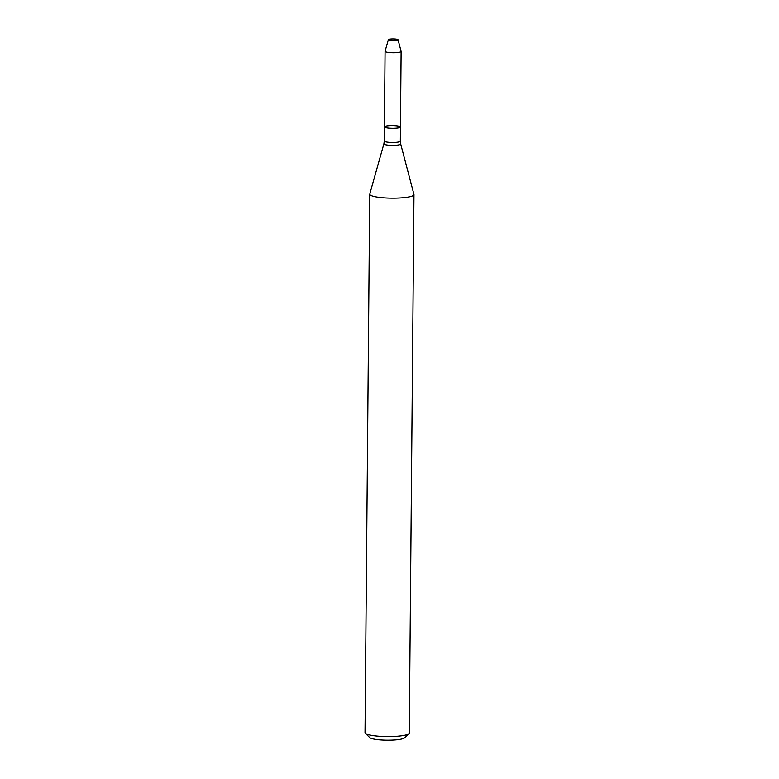 <?xml version="1.0" encoding="UTF-8"?>
<svg xmlns="http://www.w3.org/2000/svg" width="779" height="779" viewBox="0 0 779 779"><rect width="100%" height="100%" fill="white"/><g stroke="black" fill="none" stroke-linecap="round" stroke-linejoin="round"><path stroke-width="1.17" d="M400.455 127.026L400.328 141.194A8.014 1.363 0.5 0 1 395.839 142.372A8.014 1.363 0.5 0 1 387.406 142.158A8.014 1.363 0.5 0 1 384.3 141.048L384.417 126.88A8.014 1.363 0.5 0 0 387.523 127.99A8.014 1.363 0.5 0 0 395.956 128.214A8.014 1.363 0.5 0 0 400.455 127.026A8.014 1.363 0.5 0 0 392.45 125.594A8.014 1.363 0.5 0 0 384.417 126.88A8.014 1.363 0.5 0 0 387.523 127.99A8.014 1.363 0.5 0 0 395.956 128.214A8.014 1.363 0.5 0 0 400.455 127.026L401.117 51.443A8.014 1.363 0.5 0 0 401.107 51.375L398.059 39.778A4.869 0.828 0.5 0 0 393.21 38.95A4.869 0.828 0.5 0 0 388.341 39.7A4.869 0.828 0.5 0 0 390.221 40.411A4.869 0.828 0.5 0 0 395.44 40.537A4.869 0.828 0.5 0 0 398.059 39.778M378.302 197.272A22.114 3.768 0.5 0 0 401.565 197.876A22.114 3.768 0.5 0 0 413.97 194.604A22.114 3.768 0.5 0 0 413.941 194.429L400.679 143.949A8.394 1.431 0.5 0 1 396.151 145.245A8.394 1.431 0.5 0 1 387.144 145.03A8.394 1.431 0.5 0 1 383.901 143.803L369.762 194.039A22.114 3.768 0.5 0 0 369.733 194.214A22.114 3.768 0.5 0 0 378.302 197.272M369.733 194.214L365.03 732.63A22.114 3.768 0.5 0 0 365.361 733.292A22.114 3.768 0.5 0 0 373.599 735.688A22.114 3.768 0.5 0 0 408.926 733.672A22.114 3.768 0.5 0 0 409.267 733.02L413.97 194.604M365.361 733.292L369.684 737.557A17.693 3.009 0.5 0 0 376.276 739.475A17.693 3.009 0.5 0 0 404.535 737.859L408.926 733.672M388.341 39.7L385.089 51.239A8.014 1.363 0.5 0 0 385.079 51.297A8.014 1.363 0.5 0 0 388.185 52.407A8.014 1.363 0.5 0 0 396.618 52.621A8.014 1.363 0.5 0 0 401.117 51.443M400.328 141.194L400.679 143.949M384.3 141.048L383.901 143.803M384.417 126.88L385.079 51.297"/></g></svg>
